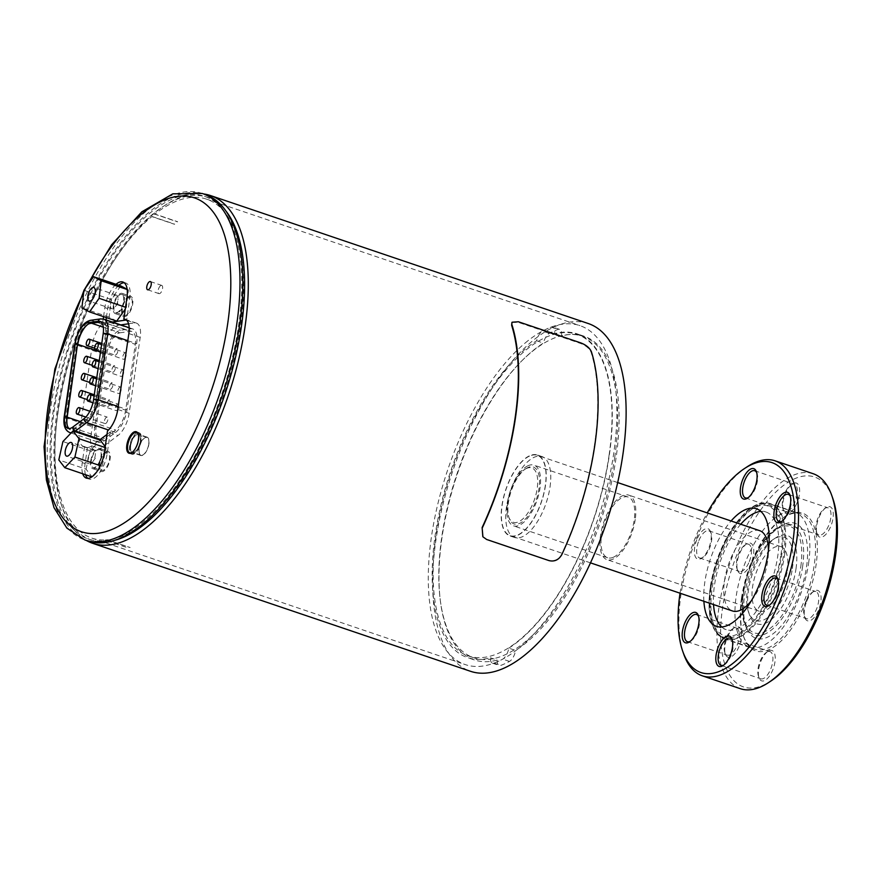 <?xml version="1.0" encoding="UTF-8"?>
<svg xmlns="http://www.w3.org/2000/svg" width="881" height="881" viewBox="0 0 881 881"><rect width="100%" height="100%" fill="white"/><g stroke="black" fill="none" stroke-linecap="round" stroke-linejoin="round"><path stroke-width="0.66" stroke-dasharray="4.41 3.3" d="M780.951 554.865A68.432 30.207 -71.3 0 0 751.13 509.636A68.432 30.207 -71.3 0 0 717.486 561.131A68.432 30.207 -71.3 0 0 712.905 622.471A68.432 30.207 -71.3 0 0 748.663 625.741A68.432 30.207 -71.3 0 0 780.951 554.865M741.945 598.937A72.771 32.123 108.7 0 1 784.354 516.905A72.771 32.123 108.7 0 1 809.43 592.274A72.771 32.123 108.7 0 1 743.707 636.897A72.771 32.123 108.7 0 1 741.945 598.937M741.494 598.243A71.427 31.54 -71.3 0 0 743.223 635.498A71.427 31.54 -71.3 0 0 754.951 649.242A71.427 31.54 -71.3 0 0 807.745 591.702A71.427 31.54 -71.3 0 0 800.785 513.931A71.427 31.54 -71.3 0 0 783.121 517.709A71.427 31.54 -71.3 0 0 741.494 598.243M751.339 562.519A16.023 7.07 108.7 0 1 737.584 570.414A16.023 7.07 108.7 0 1 738.663 556.043A16.023 7.07 108.7 0 1 746.537 543.984A16.023 7.07 108.7 0 1 753.365 547.002A16.023 7.07 108.7 0 1 751.339 562.519M768.97 650.795A16.023 7.07 108.7 0 1 773.177 668.855A16.023 7.07 108.7 0 1 759.026 677.775A16.023 7.07 108.7 0 1 760.094 663.404A16.023 7.07 108.7 0 1 767.979 651.356A16.023 7.07 108.7 0 1 768.97 650.795M816.709 532.587A16.023 7.07 108.7 0 1 826.048 507.588A16.023 7.07 108.7 0 1 831.565 524.184A16.023 7.07 108.7 0 1 817.094 534.007A16.023 7.07 108.7 0 1 816.709 532.587M832.765 498.316A110.819 48.929 -71.3 0 0 774.862 493.019A110.819 48.929 -71.3 0 0 722.563 607.813A110.819 48.929 -71.3 0 0 770.853 681.068M789.046 513.138A16.023 7.07 108.7 0 1 783.451 510.352A16.023 7.07 108.7 0 1 784.519 495.992A16.023 7.07 108.7 0 1 792.393 483.933A16.023 7.07 108.7 0 1 799.496 493.635A16.023 7.07 108.7 0 1 789.046 513.138M806.677 601.415A16.023 7.07 108.7 0 1 813.835 591.294A16.023 7.07 108.7 0 1 819.352 607.89A16.023 7.07 108.7 0 1 804.882 617.713A16.023 7.07 108.7 0 1 806.677 601.415M741.295 631.347A16.023 7.07 108.7 0 1 735.91 652.281A16.023 7.07 108.7 0 1 725.371 654.12A16.023 7.07 108.7 0 1 726.451 639.76A16.023 7.07 108.7 0 1 734.325 627.701A16.023 7.07 108.7 0 1 741.295 631.347M698.864 540.615A14.349 6.332 108.7 0 1 708.831 530.791A14.349 6.332 108.7 0 1 711.187 533.545A14.349 6.332 108.7 0 1 709.59 548.147A14.349 6.332 108.7 0 1 703.17 557.221A14.349 6.332 108.7 0 1 699.624 557.981A14.349 6.332 108.7 0 1 698.864 540.615M696.827 539.701A16.023 7.07 -71.3 0 0 694.801 555.217A16.023 7.07 -71.3 0 0 701.628 558.235A16.023 7.07 -71.3 0 0 709.513 546.176A16.023 7.07 -71.3 0 0 710.582 531.805A16.023 7.07 -71.3 0 0 696.827 539.701M749.302 561.604A14.349 6.332 -71.3 0 0 748.542 544.238A14.349 6.332 -71.3 0 0 744.996 544.998A14.349 6.332 -71.3 0 0 737.937 555.801A14.349 6.332 -71.3 0 0 736.979 568.674A14.349 6.332 -71.3 0 0 739.335 571.428A14.349 6.332 -71.3 0 0 749.302 561.604M703.886 601.283A62.088 27.41 108.7 0 1 704.833 582.033A62.088 27.41 108.7 0 1 731.087 520.979M680.044 593.199A110.819 48.929 108.7 0 1 707.245 512.907M698.644 616.469A14.349 6.332 108.7 0 1 698.974 617.262A14.349 6.332 108.7 0 1 699.316 618.528A14.349 6.332 108.7 0 1 690.957 640.928A14.349 6.332 108.7 0 1 690.219 641.357M739.027 631.985A14.349 6.332 -71.3 0 0 736.329 627.955A14.349 6.332 -71.3 0 0 732.783 628.715A14.349 6.332 -71.3 0 0 725.724 639.507A14.349 6.332 -71.3 0 0 724.766 652.38A14.349 6.332 -71.3 0 0 727.122 655.134A14.349 6.332 -71.3 0 0 735.932 647.832A14.349 6.332 -71.3 0 0 739.027 631.985M732.298 640.124A14.349 6.332 108.7 0 1 732.629 640.916A14.349 6.332 108.7 0 1 731.671 653.779A14.349 6.332 108.7 0 1 724.611 664.582A14.349 6.332 108.7 0 1 723.863 665.012M767.318 651.863A14.349 6.332 -71.3 0 0 766.437 652.358A14.349 6.332 -71.3 0 0 759.378 663.162A14.349 6.332 -71.3 0 0 758.42 676.035A14.349 6.332 -71.3 0 0 760.777 678.788A14.349 6.332 -71.3 0 0 771.382 667.236A14.349 6.332 -71.3 0 0 769.983 651.599A14.349 6.332 -71.3 0 0 767.318 651.863M778.154 580.061A14.349 6.332 108.7 0 1 778.485 580.854A14.349 6.332 108.7 0 1 776.888 595.457A14.349 6.332 108.7 0 1 770.468 604.52A14.349 6.332 108.7 0 1 769.73 604.95M805.873 601.371A14.349 6.332 -71.3 0 0 804.276 615.973A14.349 6.332 -71.3 0 0 806.633 618.737A14.349 6.332 -71.3 0 0 817.238 607.174A14.349 6.332 -71.3 0 0 815.839 591.547A14.349 6.332 -71.3 0 0 812.293 592.307A14.349 6.332 -71.3 0 0 805.873 601.371M790.367 496.355A14.349 6.332 108.7 0 1 790.697 497.148A14.349 6.332 108.7 0 1 791.039 498.415A14.349 6.332 108.7 0 1 782.68 520.814A14.349 6.332 108.7 0 1 781.932 521.244M816.147 531.001A14.349 6.332 -71.3 0 0 816.489 532.267A14.349 6.332 -71.3 0 0 818.845 535.031A14.349 6.332 -71.3 0 0 829.45 523.468A14.349 6.332 -71.3 0 0 828.052 507.841A14.349 6.332 -71.3 0 0 824.506 508.601A14.349 6.332 -71.3 0 0 816.147 531.001M756.724 472.701A14.349 6.332 108.7 0 1 757.054 473.493A14.349 6.332 108.7 0 1 756.085 486.356A14.349 6.332 108.7 0 1 749.037 497.159A14.349 6.332 108.7 0 1 748.288 497.589M787.856 511.112A14.349 6.332 -71.3 0 0 796.589 497.104A14.349 6.332 -71.3 0 0 794.409 484.187A14.349 6.332 -71.3 0 0 790.852 484.946A14.349 6.332 -71.3 0 0 783.804 495.75A14.349 6.332 -71.3 0 0 782.835 508.612A14.349 6.332 -71.3 0 0 785.191 511.376A14.349 6.332 -71.3 0 0 787.856 511.112M740.326 688.689A113.484 50.107 108.7 0 1 718.929 607.67A113.484 50.107 108.7 0 1 813.152 473.714M747.077 466.842A113.484 50.107 -71.3 0 0 680.925 594.785A113.484 50.107 -71.3 0 0 683.678 653.988M740.734 524.25A62.088 27.41 -71.3 0 0 714.48 585.303A62.088 27.41 -71.3 0 0 713.533 604.542M721.704 626.964A62.088 27.41 -71.3 0 0 726.186 629.629A62.088 27.41 -71.3 0 0 772.064 579.621A62.088 27.41 -71.3 0 0 766.018 512.015A62.088 27.41 -71.3 0 0 760.854 511.409M796.006 568.763A46.726 20.626 -71.3 0 0 775.632 537.873A46.726 20.626 -71.3 0 0 752.66 573.046A46.726 20.626 -71.3 0 0 749.533 614.938A46.726 20.626 -71.3 0 0 773.947 617.174A46.726 20.626 -71.3 0 0 796.006 568.763M806.544 566.648A60.745 26.826 -71.3 0 0 782.868 524.856A60.745 26.826 -71.3 0 0 750.205 572.21A60.745 26.826 -71.3 0 0 747.363 629.673A60.745 26.826 -71.3 0 0 779.289 628.12A60.745 26.826 -71.3 0 0 806.544 566.648M787.273 570.954A34.051 15.032 -71.3 0 0 780.852 546.649A34.051 15.032 -71.3 0 0 755.689 574.071A34.051 15.032 -71.3 0 0 759.004 611.139A34.051 15.032 -71.3 0 0 787.273 570.954M635.234 519.449A34.051 15.032 108.7 0 1 606.965 559.633A34.051 15.032 108.7 0 1 603.65 522.565A34.051 15.032 108.7 0 1 628.814 495.144A34.051 15.032 108.7 0 1 635.234 519.449M792.371 568.619A44.061 19.448 -71.3 0 0 773.166 539.491A44.061 19.448 -71.3 0 0 751.504 572.65A44.061 19.448 -71.3 0 0 748.553 612.152A44.061 19.448 -71.3 0 0 771.58 614.255A44.061 19.448 -71.3 0 0 792.371 568.619M808.615 563.157A71.097 31.386 -71.3 0 0 795.213 512.39A71.097 31.386 -71.3 0 0 742.672 569.666A71.097 31.386 -71.3 0 0 749.588 647.072A71.097 31.386 -71.3 0 0 808.615 563.157M784.586 555.008A71.097 31.386 -71.3 0 0 771.183 504.251A71.097 31.386 -71.3 0 0 753.596 508.018A71.097 31.386 -71.3 0 0 718.643 561.516A71.097 31.386 -71.3 0 0 713.885 625.257A71.097 31.386 -71.3 0 0 725.559 638.934A71.097 31.386 -71.3 0 0 784.586 555.008M751.427 600.622A42.387 18.721 -71.3 0 0 767.692 560.933A42.387 18.721 -71.3 0 0 768.441 550.394M759.708 530.67A42.387 18.721 -71.3 0 0 751.845 531.452A42.387 18.721 -71.3 0 0 726.054 572.804A42.387 18.721 -71.3 0 0 732.496 610.973M613.55 557.155A32.046 14.151 108.7 0 1 607.604 557.739A32.046 14.151 108.7 0 1 602.736 528.886A32.046 14.151 108.7 0 1 622.228 497.622A32.046 14.151 108.7 0 1 628.164 497.038A32.046 14.151 108.7 0 1 633.043 525.891A32.046 14.151 108.7 0 1 613.55 557.155M529.459 456.116A42.387 18.721 -71.3 0 0 503.668 497.468A42.387 18.721 -71.3 0 0 510.11 535.637A42.387 18.721 -71.3 0 0 541.441 501.498A42.387 18.721 -71.3 0 0 537.311 455.334A42.387 18.721 -71.3 0 0 529.459 456.116M545.471 485.53A42.728 18.864 108.7 0 1 510 535.956A42.728 18.864 108.7 0 1 505.848 489.44A42.728 18.864 108.7 0 1 537.421 455.025A42.728 18.864 108.7 0 1 545.471 485.53M526.464 468.439A28.71 12.675 -71.3 0 0 524.691 469.43A28.71 12.675 -71.3 0 0 510.573 491.036A28.71 12.675 -71.3 0 0 508.656 516.773A28.71 12.675 -71.3 0 0 518.689 521.772A28.71 12.675 -71.3 0 0 537.201 488.415A28.71 12.675 -71.3 0 0 526.464 468.439M527.785 467.591A30.042 13.259 -71.3 0 0 525.924 468.626A30.042 13.259 -71.3 0 0 511.156 491.235A30.042 13.259 -71.3 0 0 509.141 518.16A30.042 13.259 -71.3 0 0 535.67 501.443A30.042 13.259 -71.3 0 0 527.785 467.591M528.049 465.73A32.046 14.151 -71.3 0 0 508.557 496.983A32.046 14.151 -71.3 0 0 513.436 525.836A32.046 14.151 -71.3 0 0 537.113 500.023A32.046 14.151 -71.3 0 0 533.996 465.135A32.046 14.151 -71.3 0 0 528.049 465.73M609.035 455.521A169.736 74.94 -71.3 0 0 577.033 334.351A169.736 74.94 -71.3 0 0 451.601 471.06A169.736 74.94 -71.3 0 0 468.119 655.86A169.736 74.94 -71.3 0 0 609.035 455.521M614.707 457.448A169.736 74.94 -71.3 0 0 582.704 336.267A169.736 74.94 -71.3 0 0 457.272 472.987A169.736 74.94 -71.3 0 0 473.791 657.788A169.736 74.94 -71.3 0 0 614.707 457.448M550.008 487.061A42.728 18.864 -71.3 0 0 541.958 456.556A42.728 18.864 -71.3 0 0 510.385 490.97A42.728 18.864 -71.3 0 0 514.548 537.487A42.728 18.864 -71.3 0 0 550.008 487.061M525.109 343.05A178.931 79.004 108.7 0 1 579.984 325.64A178.931 79.004 108.7 0 1 613.716 453.374A178.931 79.004 108.7 0 1 465.168 664.571A178.931 79.004 108.7 0 1 433.683 523.314A178.931 79.004 108.7 0 1 525.109 343.05M151.972 216.462L174.669 224.148A178.931 79.004 108.7 0 0 174.504 224.281L151.807 216.594A178.931 79.004 -71.3 0 0 60.393 396.857A178.931 79.004 -71.3 0 0 91.877 538.126A178.931 79.004 -71.3 0 0 104.63 539.998L127.327 547.685A178.931 79.004 108.7 0 0 127.47 547.674L104.773 539.987A178.931 79.004 -71.3 0 0 107.273 539.833L129.97 547.519A178.931 79.004 108.7 0 0 130.124 547.508L107.427 539.822A178.931 79.004 -71.3 0 0 229.324 377.409A178.931 79.004 -71.3 0 0 206.694 199.183A178.931 79.004 -71.3 0 0 154.957 214.039L177.643 221.737A178.931 79.004 108.7 0 0 177.477 221.858L154.792 214.171A178.931 79.004 -71.3 0 0 151.972 216.462A10.01 4.416 108.7 0 0 151.807 216.594M130.586 297.525A9.493 4.196 -71.3 0 0 130.311 297.404A9.493 4.196 -71.3 0 0 123.296 305.057A9.493 4.196 -71.3 0 0 124.221 315.398A9.493 4.196 -71.3 0 0 131.126 308.064A9.493 4.196 -71.3 0 0 130.586 297.525M100.071 462.228A9.493 4.196 -71.3 0 0 101.601 470.41A9.493 4.196 -71.3 0 0 108.627 462.767A9.493 4.196 -71.3 0 0 107.702 452.427A9.493 4.196 -71.3 0 0 100.071 462.228M148.724 444.134A9.35 4.13 -71.3 0 0 146.962 437.461A9.35 4.13 -71.3 0 0 139.209 448.495A9.35 4.13 -71.3 0 0 140.971 455.158A9.35 4.13 -71.3 0 0 148.724 444.134M508.811 648.141A170.231 75.16 -71.3 0 0 605.071 478.548A170.231 75.16 -71.3 0 0 577.198 333.877A170.231 75.16 -71.3 0 0 554.689 333.679A10.01 4.416 -71.3 0 0 552.728 327.049A10.01 4.416 -71.3 0 0 551.121 327.137A178.909 78.993 -71.3 0 0 542.476 331.091A10.01 4.416 -71.3 0 0 536.617 340.771A171.564 75.744 -71.3 0 0 439.476 511.641A171.564 75.744 -71.3 0 0 467.536 657.6A171.564 75.744 -71.3 0 0 490.376 657.755A10.01 4.416 -71.3 0 0 492.424 663.162A10.01 4.416 -71.3 0 0 494.043 663.074A178.909 78.993 -71.3 0 0 502.688 659.12A10.01 4.416 -71.3 0 0 508.811 648.141L515.616 650.442A170.231 75.16 -71.3 0 0 611.877 480.85A170.231 75.16 -71.3 0 0 584.004 336.179A170.231 75.16 -71.3 0 0 561.494 335.98A10.01 4.416 -71.3 0 0 559.534 329.362A10.01 4.416 -71.3 0 0 557.926 329.439A178.909 78.993 -71.3 0 0 549.281 333.403A10.01 4.416 -71.3 0 0 543.423 343.072A171.564 75.744 -71.3 0 0 446.282 513.953A171.564 75.744 -71.3 0 0 474.341 659.902A171.564 75.744 -71.3 0 0 497.181 660.067L490.376 657.755M128.571 323.79L134.441 322.953A20.032 8.843 108.7 0 1 136.423 323.107A20.032 8.843 108.7 0 1 140.2 337.412L129.122 413.288A20.032 8.843 108.7 0 1 118.021 435.467L100.225 448.715A20.032 8.843 108.7 0 1 94.696 450.169A20.032 8.843 108.7 0 1 90.93 435.875L103.595 349.063A20.032 8.843 108.7 0 1 118.23 325.265L120.763 324.902M82.715 473.758A21.695 9.581 108.7 0 1 82.252 462.635L84.598 446.546L87.439 447.504A20.032 8.843 -71.3 0 0 91.712 445.83L99.619 439.938M106.986 434.454L109.519 432.582A20.032 8.843 -71.3 0 0 110.334 431.91L107.504 430.952M84.598 446.546A20.032 8.843 108.7 0 1 83.354 446.326A20.032 8.843 108.7 0 1 79.576 432.031L92.241 345.22A20.032 8.843 108.7 0 1 102.526 323.712L103.209 318.988M112.25 322.017L109.729 322.38A20.032 8.843 -71.3 0 0 105.357 324.671L102.526 323.712M536.617 340.771L543.423 343.072M497.181 660.067A10.01 4.416 -71.3 0 0 499.23 665.463A10.01 4.416 -71.3 0 0 500.849 665.386A178.909 78.993 -71.3 0 0 509.493 661.422A10.01 4.416 -71.3 0 0 515.616 650.442M116.721 321.125L109.123 317.105L111.16 299.507L120.785 285.907M111.16 299.507L83.926 290.278M109.123 317.105L81.889 307.887M127.15 289.265L128.395 289.926L126.357 307.535L125.289 309.044M126.357 307.535L125.543 307.26M128.395 289.926L127.183 289.519M116.733 295.256A7.191 3.183 -71.3 0 0 116.523 295.168A7.191 3.183 -71.3 0 0 111.204 300.961A7.191 3.183 -71.3 0 0 111.909 308.791A7.191 3.183 -71.3 0 0 115.356 306.731A7.191 3.183 -71.3 0 0 118.01 298.901A7.191 3.183 -71.3 0 0 116.733 295.256M588.288 323.536A183.578 81.052 -71.3 0 0 554.259 326.895A183.578 81.052 -71.3 0 0 442.57 505.98A183.578 81.052 -71.3 0 0 470.487 671.289M203.698 193.963A183.578 81.052 -71.3 0 0 165.055 205.251A183.578 81.052 -71.3 0 0 74.786 343.414A183.578 81.052 -71.3 0 0 62.496 507.996A183.578 81.052 -71.3 0 0 86.327 540.449M511.916 322.501L518.083 322.281L580.491 343.425C585.81 345.462 589.345 348.391 591.063 352.202A183.578 81.052 108.7 0 1 561.56 554.457C558.521 559.644 554.281 561.604 548.841 560.349L486.433 539.205L482.81 536.683M114.563 540.361A180.913 79.874 108.7 0 1 91.239 539.998A180.913 79.874 108.7 0 1 61.527 505.209A180.913 79.874 108.7 0 1 73.63 343.028A180.913 79.874 108.7 0 1 162.589 206.87A180.913 79.874 108.7 0 1 207.321 197.3A180.913 79.874 108.7 0 1 226.076 211.187M554.689 333.679L561.494 335.98M92.56 476.368L92.031 476.918L86.041 469.155L58.807 459.937M105.224 446.59L106.238 447.911L102.13 466.291L96.469 472.249M102.13 466.291L100.346 465.686M106.238 447.911L105.081 447.515M86.041 469.155L90.148 450.775L100.247 440.159M90.148 450.775L62.914 441.557M88.133 457.613A7.191 3.183 -71.3 0 0 89.289 463.813A7.191 3.183 -71.3 0 0 92.747 461.743A7.191 3.183 -71.3 0 0 95.39 453.924A7.191 3.183 -71.3 0 0 93.915 450.18A7.191 3.183 -71.3 0 0 88.133 457.613M132.095 452.394A10.682 4.713 -71.3 0 0 137.656 444.167A10.682 4.713 -71.3 0 0 138.24 434.267M130.014 445.918A10.682 4.713 -71.3 0 0 132.029 453.539A10.682 4.713 -71.3 0 0 139.925 444.938A10.682 4.713 -71.3 0 0 138.879 433.309A10.682 4.713 -71.3 0 0 130.014 445.918M134.143 452.416A9.68 4.273 108.7 0 1 132.348 452.592A9.68 4.273 108.7 0 1 131.412 442.053A9.68 4.273 108.7 0 1 138.559 434.256A9.68 4.273 108.7 0 1 140.035 442.978A9.68 4.273 108.7 0 1 134.143 452.416M130.696 445.61A9.35 4.13 -71.3 0 0 132.458 452.283A9.35 4.13 -71.3 0 0 139.363 444.751A9.35 4.13 -71.3 0 0 138.449 434.575A9.35 4.13 -71.3 0 0 130.696 445.61M205.13 194.448A182.918 80.755 -71.3 0 0 69.951 341.784A182.918 80.755 -71.3 0 0 87.759 540.934M121.93 535.725A180.913 79.874 -71.3 0 0 232 359.25A180.913 79.874 -71.3 0 0 204.491 196.342A180.913 79.874 -71.3 0 0 70.788 342.059A180.913 79.874 -71.3 0 0 88.397 539.04A180.913 79.874 -71.3 0 0 121.93 535.725M160.937 285.488A4.339 1.916 108.7 0 1 161.741 285.411A4.339 1.916 108.7 0 1 162.17 290.135A4.339 1.916 108.7 0 1 158.954 293.626A4.339 1.916 108.7 0 1 158.294 289.717A4.339 1.916 108.7 0 1 160.937 285.488M103.551 316.664L104.872 307.612A21.695 9.581 108.7 0 1 116.017 284.299M106.381 317.623L107.702 308.581A21.695 9.581 108.7 0 1 118.858 285.257M124.21 282.735A21.695 9.581 108.7 0 1 125.719 282.966A21.695 9.581 108.7 0 1 129.804 298.461L126.666 320.012M110.334 431.91L107.196 453.473A21.695 9.581 108.7 0 1 89.179 479.088A21.695 9.581 108.7 0 1 87.847 478.35M85.556 474.716A21.695 9.581 108.7 0 1 85.094 463.593L87.439 447.504M105.357 324.671L106.05 319.924M142.656 455.301A9.68 4.273 108.7 0 1 140.861 455.477A9.68 4.273 108.7 0 1 139.914 444.938A9.68 4.273 108.7 0 1 147.072 437.141A9.68 4.273 108.7 0 1 148.548 445.863A9.68 4.273 108.7 0 1 142.656 455.301M137.282 432.769A11.354 5.011 -71.3 0 0 136.996 432.89A11.354 5.011 -71.3 0 0 130.619 442.086A11.354 5.011 -71.3 0 0 130.421 452.999M130.564 453.208A11.354 5.011 -71.3 0 0 131.82 454.178A11.354 5.011 -71.3 0 0 140.2 445.037A11.354 5.011 -71.3 0 0 139.099 432.681A11.354 5.011 -71.3 0 0 137.513 432.692M106.094 451.49A10.682 4.713 108.7 0 1 108.077 451.303A10.682 4.713 108.7 0 1 109.123 462.932A10.682 4.713 108.7 0 1 101.227 471.533A10.682 4.713 108.7 0 1 99.212 463.913A10.682 4.713 108.7 0 1 106.094 451.49M128.714 296.479A10.682 4.713 108.7 0 1 130.696 296.28A10.682 4.713 108.7 0 1 132.712 303.912A10.682 4.713 108.7 0 1 123.836 316.521A10.682 4.713 108.7 0 1 122.217 306.896A10.682 4.713 108.7 0 1 128.714 296.479M90.699 461.027A10.682 4.713 108.7 0 1 99.564 448.418A10.682 4.713 108.7 0 1 100.61 460.047A10.682 4.713 108.7 0 1 92.714 468.648A10.682 4.713 108.7 0 1 90.699 461.027M91.569 459.353A9.493 4.196 -71.3 0 0 93.1 467.525A9.493 4.196 -71.3 0 0 100.115 459.882A9.493 4.196 -71.3 0 0 99.19 449.541A9.493 4.196 -71.3 0 0 91.569 459.353M124.199 301.027A10.682 4.713 108.7 0 1 115.334 313.636A10.682 4.713 108.7 0 1 114.288 302.007A10.682 4.713 108.7 0 1 122.184 293.395A10.682 4.713 108.7 0 1 124.199 301.027M122.074 294.639A9.493 4.196 -71.3 0 0 121.798 294.518A9.493 4.196 -71.3 0 0 114.783 302.172A9.493 4.196 -71.3 0 0 115.708 312.513A9.493 4.196 -71.3 0 0 122.613 305.178A9.493 4.196 -71.3 0 0 122.074 294.639M115.664 355.054A3.403 1.498 -71.3 0 0 117.735 351.728A3.403 1.498 -71.3 0 0 117.217 348.667A3.403 1.498 -71.3 0 0 116.589 348.733A3.403 1.498 -71.3 0 0 114.508 352.048A3.403 1.498 -71.3 0 0 115.037 355.12A3.403 1.498 -71.3 0 0 115.664 355.054M113.164 372.167A3.403 1.498 -71.3 0 0 115.235 368.842A3.403 1.498 -71.3 0 0 114.717 365.78A3.403 1.498 -71.3 0 0 114.09 365.846A3.403 1.498 -71.3 0 0 112.019 369.161A3.403 1.498 -71.3 0 0 112.537 372.234A3.403 1.498 -71.3 0 0 113.164 372.167M110.665 389.281A3.403 1.498 -71.3 0 0 112.735 385.955A3.403 1.498 -71.3 0 0 112.217 382.894A3.403 1.498 -71.3 0 0 111.59 382.96A3.403 1.498 -71.3 0 0 109.519 386.274A3.403 1.498 -71.3 0 0 110.037 389.347A3.403 1.498 -71.3 0 0 110.665 389.281M108.176 406.394A3.403 1.498 -71.3 0 0 110.246 403.069A3.403 1.498 -71.3 0 0 109.729 400.007A3.403 1.498 -71.3 0 0 109.09 400.073A3.403 1.498 -71.3 0 0 107.019 403.388A3.403 1.498 -71.3 0 0 107.537 406.46A3.403 1.498 -71.3 0 0 108.176 406.394M105.676 423.508A3.403 1.498 -71.3 0 0 107.746 420.193A3.403 1.498 -71.3 0 0 107.229 417.12A3.403 1.498 -71.3 0 0 106.601 417.187A3.403 1.498 -71.3 0 0 104.531 420.501A3.403 1.498 -71.3 0 0 105.048 423.574A3.403 1.498 -71.3 0 0 105.676 423.508M116.578 410.535A3.403 1.498 -71.3 0 0 118.649 407.209A3.403 1.498 -71.3 0 0 118.131 404.148A3.403 1.498 -71.3 0 0 117.503 404.203A3.403 1.498 -71.3 0 0 115.433 407.529A3.403 1.498 -71.3 0 0 115.951 410.59A3.403 1.498 -71.3 0 0 116.578 410.535M119.078 393.422A3.403 1.498 -71.3 0 0 121.149 390.096A3.403 1.498 -71.3 0 0 120.631 387.034A3.403 1.498 -71.3 0 0 120.003 387.089A3.403 1.498 -71.3 0 0 117.933 390.415A3.403 1.498 -71.3 0 0 118.45 393.477A3.403 1.498 -71.3 0 0 119.078 393.422M121.578 376.308A3.403 1.498 -71.3 0 0 123.648 372.982A3.403 1.498 -71.3 0 0 123.131 369.921A3.403 1.498 -71.3 0 0 122.492 369.976A3.403 1.498 -71.3 0 0 120.422 373.302A3.403 1.498 -71.3 0 0 120.939 376.363A3.403 1.498 -71.3 0 0 121.578 376.308M124.067 359.184A3.403 1.498 -71.3 0 0 126.137 355.869A3.403 1.498 -71.3 0 0 125.62 352.796A3.403 1.498 -71.3 0 0 124.992 352.863A3.403 1.498 -71.3 0 0 122.922 356.188A3.403 1.498 -71.3 0 0 123.439 359.25A3.403 1.498 -71.3 0 0 124.067 359.184M119.86 332.82L130.135 331.355A17.961 7.929 108.7 0 1 131.919 331.498A17.961 7.929 108.7 0 1 135.3 344.317L125.686 410.183A17.961 7.929 108.7 0 1 115.73 430.071L104.454 438.474A17.961 7.929 108.7 0 1 99.498 439.784A17.961 7.929 108.7 0 1 96.117 426.966L106.733 354.162A17.961 7.929 108.7 0 1 119.86 332.82L103.341 327.225M115.62 432.406A20.626 9.107 -71.3 0 0 127.051 409.566L136.654 343.7A20.626 9.107 -71.3 0 0 132.767 328.965A20.626 9.107 -71.3 0 0 130.729 328.8L120.455 330.276A20.626 9.107 -71.3 0 0 105.368 354.79L94.752 427.582A20.626 9.107 -71.3 0 0 98.639 442.306A20.626 9.107 -71.3 0 0 104.332 440.808L115.62 432.406L108.506 430.005M100.996 321.961A17.29 7.632 108.7 0 1 102.196 322.138A17.29 7.632 108.7 0 1 105.456 334.483L95.853 400.348A17.29 7.632 108.7 0 1 86.261 419.499L74.984 427.891A17.29 7.632 108.7 0 1 70.216 429.157A17.29 7.632 108.7 0 1 69.147 428.573M710.394 587.164A70.095 30.945 -71.3 0 0 755.733 619.035A70.095 30.945 -71.3 0 0 772.174 506.267A70.095 30.945 -71.3 0 0 710.394 587.164M710.857 587.869A71.427 31.54 108.7 0 1 770.159 503.558A71.427 31.54 108.7 0 1 777.108 581.328A71.427 31.54 108.7 0 1 724.314 638.857A71.427 31.54 108.7 0 1 710.857 587.869M800.796 566.571A56.142 24.789 -71.3 0 0 764.488 541.044A56.142 24.789 -71.3 0 0 751.317 631.369A56.142 24.789 -71.3 0 0 800.796 566.571M802.646 566.373A58.19 25.692 108.7 0 1 776.535 625.246A58.19 25.692 108.7 0 1 745.965 626.732A58.19 25.692 108.7 0 1 748.674 571.692A58.19 25.692 108.7 0 1 779.971 526.342A58.19 25.692 108.7 0 1 802.646 566.373M91.712 445.83L100.225 448.715M109.519 432.582L118.021 435.467M79.576 432.031L90.93 435.875M92.241 345.22L103.595 349.063M109.729 322.38L118.23 325.265M494.043 663.074L500.849 665.386M509.493 661.422L502.688 659.12M549.281 333.403L542.476 331.091M551.121 327.137L557.926 329.439M202.3 193.49A182.918 80.755 -71.3 0 0 67.121 340.815A182.918 80.755 -71.3 0 0 84.917 539.976M83.629 292.866A176.244 77.814 108.7 0 1 87.538 285.191M117.779 409.445L129.122 413.288M128.846 333.569L140.2 337.412M126.743 320.343L134.441 322.953M126.974 297.492L129.804 298.461M107.702 308.581L104.872 307.612M107.196 453.473L104.354 452.515M82.252 462.635L85.094 463.593M83.992 418.728L86.801 420.27A17.961 7.929 -71.3 0 0 96.756 400.381L106.37 334.516A17.961 7.929 -71.3 0 0 102.978 321.697A17.961 7.929 -71.3 0 0 101.205 321.554L130.135 331.355M131.919 331.498L100.963 321.532A0.672 0.584 81.9 0 1 101.205 321.554L91.646 323.261M103.187 333.712L135.3 344.317M93.584 399.578L125.686 410.183M100.511 352.059L106.733 354.162M90.214 323.47A0.672 0.584 81.9 0 1 90.93 323.019A17.961 7.929 -71.3 0 0 87.957 324.329M118.197 406.559L127.051 409.566M100.302 439.443L104.332 440.808M74.687 431.492A20.626 9.107 108.7 0 1 71.317 432.725M69.709 432.505A20.626 9.107 108.7 0 1 65.822 417.781L94.752 427.582M64.214 416.526A3.337 1.156 8.3 0 0 65.822 417.781L76.438 344.989L105.368 354.79M74.841 343.722A3.337 1.156 8.3 0 0 76.438 344.989A20.626 9.107 108.7 0 1 91.525 320.475L120.455 330.276M90.314 320.354A3.337 2.918 -98.1 0 1 91.525 320.475L101.8 318.999L130.729 328.8M100.588 318.889A3.337 2.918 -98.1 0 1 101.8 318.999A20.626 9.107 108.7 0 1 103.837 319.175M127.811 340.705L136.654 343.7M72.716 427.131L75.513 428.673L86.801 420.27L115.73 430.071M67.496 426.173A17.961 7.929 -71.3 0 0 70.568 429.983A17.961 7.929 -71.3 0 0 75.513 428.673L104.454 438.474M77.572 344.019L77.473 344.108C80.05 332.159 84.455 325.122 90.688 322.997L100.963 321.532A0.672 0.584 81.9 0 0 100.489 321.994M99.498 439.784L70.568 429.983C68.685 427.814 66.174 430.424 66.857 416.911L77.539 344.229M80.182 421.57L96.117 426.966M743.223 635.498L743.707 636.897M783.121 517.709L784.354 516.905M800.785 513.931L770.159 503.558C762.406 501.201 753.938 504.328 744.753 512.951L732.86 527.345C721.275 545.152 713.731 565.162 710.218 587.363C706.628 615.643 711.33 632.811 724.314 638.857L754.951 649.242M711.187 533.545L710.582 531.805M703.17 557.221L701.628 558.235M699.624 557.981L739.335 571.428M708.831 530.791L748.542 544.238M736.979 568.674L737.584 570.414M744.996 544.998L746.537 543.984M698.974 617.262L698.369 615.522M690.957 640.928L689.416 641.941M687.411 641.687L727.122 655.134M696.618 614.498L736.329 627.955M724.766 652.38L725.371 654.12M732.783 628.715L734.325 627.701M732.629 640.916L732.023 639.177M724.611 664.582L723.07 665.596M721.054 665.342L760.777 678.788M730.272 638.152L769.983 651.599M758.42 676.035L759.026 677.775M766.437 652.358L767.979 651.356M778.485 580.854L777.879 579.114M770.468 604.52L768.926 605.533M766.922 605.28L806.633 618.737M776.128 578.101L815.839 591.547M804.276 615.973L804.882 617.713M812.293 592.307L813.835 591.294M790.697 497.148L790.092 495.408M782.68 520.814L781.139 521.827M779.134 521.574L818.845 535.031M788.341 494.384L828.052 507.841M816.489 532.267L817.094 534.007M824.506 508.601L826.048 507.588M757.054 473.493L756.438 471.753M749.037 497.159L747.495 498.172M745.48 497.919L785.191 511.376M754.698 470.729L794.409 484.187M782.835 508.612L783.451 510.352M790.852 484.946L792.393 483.933M716.539 626.358L726.186 629.629M756.383 508.755L766.018 512.015M747.363 629.673L745.965 626.732C732.783 602.824 754.973 537.311 779.971 526.342L782.868 524.856M780.852 546.649L628.814 495.144M759.004 611.139L606.965 559.633M748.553 612.152L749.533 614.938M773.166 539.491L775.632 537.873M795.213 512.39L771.183 504.251M749.588 647.072L725.559 638.934M712.905 622.471L713.885 625.257M751.13 509.636L753.596 508.018M617.68 482.568L537.311 455.334M590.479 562.86L510.11 535.637M508.656 516.773L509.141 518.16M524.691 469.43L525.924 468.626M628.164 497.038L533.996 465.135M607.604 557.739L513.436 525.836M582.704 336.267L577.033 334.351M473.791 657.788L468.119 655.86M541.958 456.556L537.421 455.025M514.548 537.487L510 535.956M91.877 538.126L465.168 664.571M206.694 199.183L579.984 325.64M83.354 446.326L94.696 450.169M474.341 659.902L467.536 657.6M492.424 663.162L499.23 665.463M116.523 295.168L93.838 287.481M111.909 308.791L89.212 301.104M115.356 306.731L117.889 303.229L118.01 298.901M61.527 505.209L62.496 507.996M162.589 206.87L165.055 205.251M584.004 336.179L577.198 333.877M559.534 329.362L552.728 327.049M93.915 450.18L71.218 442.493M89.289 463.813L66.604 456.127M92.747 461.743L95.28 458.241L95.39 453.924M138.879 433.309L137.645 432.89M132.029 453.539L130.795 453.131M146.962 437.461L138.449 434.575M140.971 455.158L132.458 452.283M207.321 197.3L204.491 196.342M91.239 539.998L88.397 539.04M84.477 289.508L83.871 290.697M125.069 319.263L136.423 323.107M147.612 289.783L158.954 293.626M150.398 281.568L161.741 285.411M122.877 282.008L125.719 282.966M86.349 478.119L89.179 479.088M147.072 437.141L138.559 434.256M140.861 455.477L132.348 452.592M139.099 432.681L136.258 431.723M131.82 454.178L128.978 453.219M93.1 467.525L101.601 470.41M99.19 449.541L107.702 452.427M92.714 468.648L101.227 471.533M99.564 448.418L108.077 451.303M115.334 313.636L123.836 316.521M122.184 293.395L130.696 296.28M115.708 312.513L124.221 315.398M121.798 294.518L130.311 297.404M94.652 348.215L115.037 355.12M101.767 343.436L117.217 348.667M92.164 365.329L112.537 372.234M99.278 360.549L114.717 365.78M89.664 382.442L110.037 389.347M96.778 377.663L112.217 382.894M87.164 399.556L107.537 406.46M94.278 394.776L109.729 400.007M85.831 417.065L105.048 423.574M89.818 411.229L107.229 417.12M92.957 402.804L115.951 410.59M94.102 395.998L118.131 404.148M95.6 385.735L118.45 393.477M96.602 378.885L120.631 387.034M98.099 368.621L120.939 376.363M99.09 361.772L123.131 369.921M100.588 351.508L123.439 359.25M101.59 344.658L125.62 352.796M71.075 432.967L98.639 442.306M129.177 327.754L132.767 328.965M102.196 322.138L99.927 321.367M70.216 429.157L67.947 428.386"/><path stroke-width="1.32" d="M768.386 682.687L770.853 681.068A110.819 48.929 -71.3 0 0 825.343 597.67A110.819 48.929 -71.3 0 0 832.765 498.316L831.785 495.54A113.484 50.107 108.7 0 1 824.198 597.274A113.484 50.107 108.7 0 1 768.386 682.687A113.484 50.107 108.7 0 1 740.326 688.689L702.311 675.815A113.484 50.107 -71.3 0 0 786.182 584.4A113.484 50.107 -71.3 0 0 775.137 460.84A113.484 50.107 -71.3 0 0 747.077 466.842L744.61 468.461A110.819 48.929 108.7 0 1 782.802 583.255A110.819 48.929 108.7 0 1 682.709 651.202A110.819 48.929 108.7 0 1 680.011 593.398A110.819 48.929 108.7 0 1 680.044 593.199M682.445 638.285A16.023 7.07 -71.3 0 0 689.416 641.941A16.023 7.07 -71.3 0 0 697.3 629.882A16.023 7.07 -71.3 0 0 698.369 615.522A16.023 7.07 -71.3 0 0 687.841 617.361A16.023 7.07 -71.3 0 0 682.445 638.285M776.084 595.413A16.023 7.07 -71.3 0 0 777.879 579.114A16.023 7.07 -71.3 0 0 763.409 588.937A16.023 7.07 -71.3 0 0 768.926 605.533A16.023 7.07 -71.3 0 0 776.084 595.413M750.843 468.967A16.023 7.07 -71.3 0 0 740.392 488.47A16.023 7.07 -71.3 0 0 747.495 498.172A16.023 7.07 -71.3 0 0 755.369 486.114A16.023 7.07 -71.3 0 0 756.438 471.753A16.023 7.07 -71.3 0 0 750.843 468.967M731.087 520.979A62.088 27.41 108.7 0 1 756.383 508.755A62.088 27.41 108.7 0 1 762.417 576.35A62.088 27.41 108.7 0 1 716.539 626.358A62.088 27.41 108.7 0 1 703.886 601.283M707.245 512.907A110.819 48.929 108.7 0 1 744.61 468.461M790.466 496.818A16.023 7.07 -71.3 0 0 790.092 495.408A16.023 7.07 -71.3 0 0 775.621 505.231A16.023 7.07 -71.3 0 0 781.139 521.827A16.023 7.07 -71.3 0 0 790.466 496.818M722.079 666.146A16.023 7.07 -71.3 0 0 723.07 665.596A16.023 7.07 -71.3 0 0 730.944 653.537A16.023 7.07 -71.3 0 0 732.023 639.177A16.023 7.07 -71.3 0 0 717.872 648.086A16.023 7.07 -71.3 0 0 722.079 666.146M690.219 641.357A14.349 6.332 108.7 0 1 687.411 641.687A14.349 6.332 108.7 0 1 684.713 637.657A14.349 6.332 108.7 0 1 687.808 621.81A14.349 6.332 108.7 0 1 696.618 614.498A14.349 6.332 108.7 0 1 698.644 616.469M723.863 665.012A14.349 6.332 108.7 0 1 723.719 665.078A14.349 6.332 108.7 0 1 721.054 665.342A14.349 6.332 108.7 0 1 718.874 652.414A14.349 6.332 108.7 0 1 727.607 638.417A14.349 6.332 108.7 0 1 730.272 638.152A14.349 6.332 108.7 0 1 732.298 640.124M769.73 604.95A14.349 6.332 108.7 0 1 766.922 605.28A14.349 6.332 108.7 0 1 766.162 587.924A14.349 6.332 108.7 0 1 776.128 578.101A14.349 6.332 108.7 0 1 778.154 580.061M781.932 521.244A14.349 6.332 108.7 0 1 779.134 521.574A14.349 6.332 108.7 0 1 776.436 517.543A14.349 6.332 108.7 0 1 779.531 501.696A14.349 6.332 108.7 0 1 788.341 494.384A14.349 6.332 108.7 0 1 790.367 496.355M748.288 497.589A14.349 6.332 108.7 0 1 748.145 497.655A14.349 6.332 108.7 0 1 745.48 497.919A14.349 6.332 108.7 0 1 743.3 485.002A14.349 6.332 108.7 0 1 752.033 470.994A14.349 6.332 108.7 0 1 754.698 470.729A14.349 6.332 108.7 0 1 756.724 472.701M775.137 460.84L813.152 473.714A113.484 50.107 108.7 0 1 831.785 495.54M682.709 651.202L683.678 653.988A113.484 50.107 -71.3 0 0 702.311 675.815M713.533 604.542A62.088 27.41 -71.3 0 0 721.704 626.964M760.854 511.409A62.088 27.41 -71.3 0 0 740.734 524.25M768.441 550.394A42.387 18.721 -71.3 0 0 759.708 530.67L617.68 482.568M590.479 562.86L732.496 610.973A42.387 18.721 -71.3 0 0 751.427 600.622M99.619 439.938L106.986 434.454M94.036 287.569A7.191 3.183 108.7 0 1 94.454 295.553A7.191 3.183 108.7 0 1 89.212 301.104A7.191 3.183 108.7 0 1 88.518 293.274A7.191 3.183 108.7 0 1 93.838 287.481A7.191 3.183 108.7 0 1 94.036 287.569M93.562 276.689L101.161 280.698L99.124 298.307L89.488 311.896L81.889 307.887L83.926 290.278L93.562 276.689L120.785 285.907L127.15 289.265M125.289 309.044L116.721 321.125L89.488 311.896M125.543 307.26L99.124 298.307M127.183 289.519L101.161 280.698M86.327 540.449A183.578 81.052 -71.3 0 0 92.648 543.302L470.487 671.289A183.578 81.052 -71.3 0 0 504.505 667.93A183.578 81.052 -71.3 0 0 616.204 488.845A183.578 81.052 -71.3 0 0 588.288 323.536L210.449 195.538A183.578 81.052 -71.3 0 0 203.698 193.963M92.648 543.302A183.578 81.052 -71.3 0 0 126.677 539.943A183.578 81.052 -71.3 0 0 238.377 360.847A183.578 81.052 -71.3 0 0 210.449 195.538M482.81 536.683L482.127 527.554A183.578 81.052 -71.3 0 0 511.641 325.298L511.916 322.501M226.076 211.187A180.913 79.874 108.7 0 1 228.08 384.601A180.913 79.874 108.7 0 1 124.772 536.694A180.913 79.874 108.7 0 1 114.563 540.361M511.641 325.298L512.059 322.226L518.402 321.763L580.81 342.907C586.129 344.956 589.664 347.885 591.382 351.695A184.25 81.349 108.7 0 1 561.759 554.733C558.73 559.92 554.49 561.88 549.05 560.624L486.642 539.48L482.909 536.804L482.127 527.554M511.96 324.781A184.25 81.349 108.7 0 1 482.336 527.829M65.436 449.927A7.191 3.183 108.7 0 1 71.218 442.493A7.191 3.183 108.7 0 1 71.923 450.334A7.191 3.183 108.7 0 1 66.604 456.127A7.191 3.183 108.7 0 1 65.436 449.927M58.807 459.937L62.914 441.557L73.013 430.93L79.004 438.683L74.907 457.063L64.809 467.69L58.807 459.937M91.877 476.863L64.809 467.69M96.469 472.249L92.56 476.368M100.346 465.686L74.907 457.063M105.081 447.515L79.004 438.683M73.013 430.93L100.247 440.159L105.224 446.59M138.24 434.267A10.682 4.713 -71.3 0 0 136.61 432.538A10.682 4.713 -71.3 0 0 127.745 445.147A10.682 4.713 -71.3 0 0 129.76 452.779A10.682 4.713 -71.3 0 0 132.095 452.394M83.871 290.697L54.864 368.996L44.05 446.623L46.407 480.068L54.016 507.687L66.912 528.16L84.917 539.976L87.759 540.934A182.918 80.755 -71.3 0 0 121.655 537.586A182.918 80.755 -71.3 0 0 232.947 359.151A182.918 80.755 -71.3 0 0 205.13 194.448L202.3 193.49L172.786 193.842L141.83 211.825L111.623 244.764L84.477 289.508M116.017 284.299A21.695 9.581 108.7 0 1 122.877 282.008A21.695 9.581 108.7 0 1 126.974 297.492L123.825 319.054A20.032 8.843 108.7 0 1 125.069 319.263A20.032 8.843 108.7 0 1 128.846 333.569L117.779 409.445A20.032 8.843 108.7 0 1 107.504 430.952L104.354 452.515A21.695 9.581 108.7 0 1 86.349 478.119A21.695 9.581 108.7 0 1 82.715 473.758M120.763 324.902L128.571 323.79M126.401 320.023A20.032 8.843 -71.3 0 0 125.928 320.067L112.25 322.017M123.825 319.054L126.192 319.858M149.594 281.645A4.339 1.916 108.7 0 1 150.398 281.568A4.339 1.916 108.7 0 1 150.816 286.292A4.339 1.916 108.7 0 1 147.612 289.783A4.339 1.916 108.7 0 1 146.951 285.873A4.339 1.916 108.7 0 1 149.594 281.645M118.858 285.257A21.695 9.581 108.7 0 1 124.21 282.735M87.847 478.35A21.695 9.581 108.7 0 1 85.556 474.716M106.05 319.924L106.381 317.623M103.209 318.988L103.551 316.664M134.154 431.921A11.354 5.011 108.7 0 1 136.258 431.723A11.354 5.011 108.7 0 1 137.37 444.079A11.354 5.011 108.7 0 1 128.978 453.219A11.354 5.011 108.7 0 1 127.249 443A11.354 5.011 108.7 0 1 134.154 431.921M88.507 339.218A3.403 1.498 -71.3 0 0 86.426 342.533A3.403 1.498 -71.3 0 0 86.944 345.605A3.403 1.498 -71.3 0 0 89.466 342.863A3.403 1.498 -71.3 0 0 89.135 339.152A3.403 1.498 -71.3 0 0 88.507 339.218M86.008 356.331A3.403 1.498 -71.3 0 0 83.937 359.646A3.403 1.498 -71.3 0 0 84.455 362.719A3.403 1.498 -71.3 0 0 86.966 359.977A3.403 1.498 -71.3 0 0 86.635 356.265A3.403 1.498 -71.3 0 0 86.008 356.331M83.508 373.445A3.403 1.498 -71.3 0 0 81.437 376.76A3.403 1.498 -71.3 0 0 81.955 379.832A3.403 1.498 -71.3 0 0 84.477 377.09A3.403 1.498 -71.3 0 0 84.136 373.379A3.403 1.498 -71.3 0 0 83.508 373.445M81.008 390.558A3.403 1.498 -71.3 0 0 78.938 393.884A3.403 1.498 -71.3 0 0 79.455 396.946A3.403 1.498 -71.3 0 0 81.977 394.203A3.403 1.498 -71.3 0 0 81.647 390.492A3.403 1.498 -71.3 0 0 81.008 390.558M78.519 407.672A3.403 1.498 -71.3 0 0 76.449 410.998A3.403 1.498 -71.3 0 0 76.966 414.059A3.403 1.498 -71.3 0 0 79.477 411.317A3.403 1.498 -71.3 0 0 79.147 407.606A3.403 1.498 -71.3 0 0 78.519 407.672M89.422 394.688A3.403 1.498 -71.3 0 0 87.351 398.014A3.403 1.498 -71.3 0 0 87.869 401.075A3.403 1.498 -71.3 0 0 90.38 398.333A3.403 1.498 -71.3 0 0 90.049 394.633A3.403 1.498 -71.3 0 0 89.422 394.688M91.921 377.575A3.403 1.498 -71.3 0 0 89.851 380.9A3.403 1.498 -71.3 0 0 90.369 383.962A3.403 1.498 -71.3 0 0 92.879 381.22A3.403 1.498 -71.3 0 0 92.549 377.52A3.403 1.498 -71.3 0 0 91.921 377.575M94.41 360.461A3.403 1.498 -71.3 0 0 92.34 363.787A3.403 1.498 -71.3 0 0 92.857 366.848A3.403 1.498 -71.3 0 0 95.379 364.106A3.403 1.498 -71.3 0 0 95.049 360.406A3.403 1.498 -71.3 0 0 94.41 360.461M96.91 343.348A3.403 1.498 -71.3 0 0 94.84 346.674A3.403 1.498 -71.3 0 0 95.357 349.735A3.403 1.498 -71.3 0 0 97.868 346.993A3.403 1.498 -71.3 0 0 97.538 343.293A3.403 1.498 -71.3 0 0 96.91 343.348M69.147 428.573A17.29 7.632 108.7 0 1 66.956 416.812L77.572 344.019A17.29 7.632 108.7 0 1 90.214 323.47L100.489 321.994A17.29 7.632 108.7 0 1 100.996 321.961M83.992 418.728A17.29 7.632 -71.3 0 0 93.584 399.578L103.187 333.712A17.29 7.632 -71.3 0 0 99.927 321.367A17.29 7.632 -71.3 0 0 98.22 321.235L87.946 322.699A17.29 7.632 -71.3 0 0 75.303 343.249L64.687 416.041A17.29 7.632 -71.3 0 0 67.947 428.386A17.29 7.632 -71.3 0 0 72.716 427.131L83.992 418.728A3.337 2.522 -126.7 0 0 86.679 422.605L108.506 430.005M84.917 539.976A182.918 80.755 -71.3 0 0 118.825 536.628A182.918 80.755 -71.3 0 0 228.058 366.265A182.918 80.755 -71.3 0 0 202.3 193.49M87.538 285.191A176.244 77.814 108.7 0 1 201.275 201.044A176.244 77.814 108.7 0 1 219.303 364.36A176.244 77.814 108.7 0 1 76.35 529.558A176.244 77.814 108.7 0 1 83.629 292.866M125.928 320.067L126.743 320.343M91.646 323.261L103.341 327.225M87.957 324.329A17.961 7.929 -71.3 0 0 77.803 344.361L100.511 352.059M129.177 327.754L103.837 319.175A20.626 9.107 108.7 0 1 107.724 333.899L98.121 399.765L118.197 406.559M93.584 399.578A3.337 1.156 8.3 0 1 98.121 399.765A20.626 9.107 108.7 0 1 86.679 422.605L75.403 431.007L100.302 439.443M72.716 427.131A3.337 2.522 -126.7 0 0 75.403 431.007A20.626 9.107 108.7 0 1 74.687 431.492M71.317 432.725A20.626 9.107 108.7 0 1 69.709 432.505L71.075 432.967M103.187 333.712A3.337 1.156 8.3 0 1 107.724 333.899L127.811 340.705M66.923 417.032L67.176 417.165A17.961 7.929 -71.3 0 0 67.496 426.173M77.539 344.229L67.176 417.165L80.182 421.57M77.572 344.019L75.303 343.249A3.337 1.156 8.3 0 0 74.841 343.722L64.214 416.526A3.337 1.156 8.3 0 1 64.687 416.041L66.956 416.812M100.489 321.994L98.22 321.235A3.337 2.918 -98.1 0 1 100.588 318.889L90.314 320.354A3.337 2.918 -98.1 0 0 87.946 322.699L90.214 323.47M137.645 432.89L136.61 432.538M130.795 453.131L129.76 452.779M86.944 345.605L94.652 348.215M89.135 339.152L101.767 343.436M84.455 362.719L92.164 365.329M86.635 356.265L99.278 360.549M81.955 379.832L89.664 382.442M84.136 373.379L96.778 377.663M79.455 396.946L87.164 399.556M81.647 390.492L94.278 394.776M76.966 414.059L85.831 417.065M79.147 407.606L89.818 411.229M87.869 401.075L92.957 402.804M90.049 394.633L94.102 395.998M90.369 383.962L95.6 385.735M92.549 377.52L96.602 378.885M92.857 366.848L98.099 368.621M95.049 360.406L99.09 361.772M95.357 349.735L100.588 351.508M97.538 343.293L101.59 344.658M64.214 416.526C63.124 425.149 64.963 430.479 69.709 432.505M103.837 319.175L100.588 318.889M74.841 343.722C77.913 330.089 83.078 322.292 90.314 320.354"/></g></svg>
